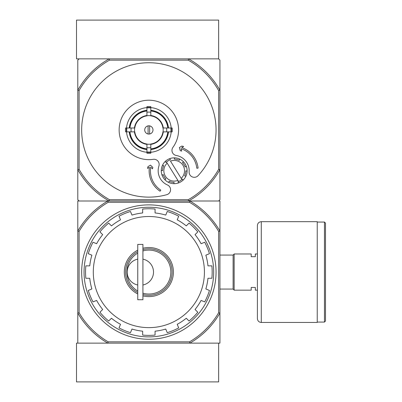 <?xml version="1.0" encoding="UTF-8"?>
<svg xmlns="http://www.w3.org/2000/svg" width="402" height="402" viewBox="0 0 402 402"><rect width="100%" height="100%" fill="white"/><g stroke="black" fill="none" stroke-linecap="round" stroke-linejoin="round"><path stroke-width="0.6" d="M76.501 381.9L218.638 381.9L218.638 343.137L189.87 343.137L219.929 343.137L219.929 313.078A82.053 82.053 0 0 1 189.87 343.137L107.852 343.137A82.053 82.053 0 0 1 77.792 313.078L77.792 343.137L107.852 343.137L76.501 343.137L76.501 381.9M188.563 58.863L109.163 58.863A81.405 81.405 0 0 0 77.792 90.234L79.088 90.571A80.114 80.114 0 0 1 109.5 60.154L188.226 60.154L188.563 58.863L218.638 58.863L188.563 58.863A81.405 81.405 0 0 1 219.929 90.234L219.929 60.154L218.638 58.863L218.638 20.1L76.501 20.1L76.501 58.863L109.163 58.863L79.088 58.863L77.792 60.154L77.792 199.709L79.088 201L107.852 201L77.792 201L77.792 313.078L79.088 312.731L79.088 231.406A80.757 80.757 0 0 1 108.198 202.291L107.852 201L189.87 201A82.053 82.053 0 0 1 219.929 231.06L219.929 313.078L218.638 312.731A80.757 80.757 0 0 1 189.523 341.846L108.198 341.846L107.852 343.137M137.75 291.018A21.964 21.964 0 0 1 137.75 253.119M142.916 250.923A21.964 21.964 0 0 1 170.83 272.069A21.964 21.964 0 0 1 142.916 293.214M137.75 259.144A13.181 13.181 0 0 0 137.75 284.993M142.916 284.993A13.181 13.181 0 0 0 142.916 259.144M142.66 335.077L142.66 331.183L142.66 335.077A63.315 63.315 0 0 0 155.066 335.077A63.315 63.315 0 0 1 142.66 335.077M189.03 321.007A63.315 63.315 0 0 0 197.804 312.238L195.045 309.48L197.804 312.238A63.315 63.315 0 0 1 189.03 321.007L186.277 318.253A59.441 59.441 0 0 1 177.217 324.308L178.704 327.906A63.315 63.315 0 0 1 167.247 332.655L165.755 329.057A59.441 59.441 0 0 1 155.066 331.183L155.066 335.077M197.804 231.899A63.315 63.315 0 0 0 189.03 223.125L186.277 225.884L189.03 223.125A63.315 63.315 0 0 1 197.804 231.899L195.045 234.652A59.441 59.441 0 0 1 201.1 243.718L204.703 242.225A63.315 63.315 0 0 1 209.452 253.687L205.849 255.175A59.441 59.441 0 0 1 207.975 265.868L211.874 265.868A63.315 63.315 0 0 1 211.874 278.269L207.975 278.269A59.441 59.441 0 0 1 205.849 288.958L209.452 290.45A63.315 63.315 0 0 1 204.703 301.912L201.1 300.42A59.441 59.441 0 0 1 195.045 309.48M155.066 212.954L155.066 209.055L155.066 212.954A59.441 59.441 0 0 1 165.755 215.08L167.247 211.482A63.315 63.315 0 0 1 178.704 216.226L177.217 219.829A59.441 59.441 0 0 1 186.277 225.884M142.66 212.954L142.66 209.055L142.66 212.954A59.441 59.441 0 0 0 131.972 215.08L130.479 211.482A63.315 63.315 0 0 0 119.017 216.226A63.315 63.315 0 0 1 130.479 211.482M108.691 223.125A63.315 63.315 0 0 0 99.922 231.899L102.676 234.652L99.922 231.899A63.315 63.315 0 0 1 108.691 223.125L111.449 225.884A59.441 59.441 0 0 1 120.51 219.829L119.017 216.226M99.922 312.238A63.315 63.315 0 0 0 108.691 321.007L111.449 318.253L108.691 321.007A63.315 63.315 0 0 1 99.922 312.238L102.676 309.48A59.441 59.441 0 0 1 96.621 300.42L93.023 301.912A63.315 63.315 0 0 1 88.274 290.45L91.872 288.958A59.441 59.441 0 0 1 89.746 278.269L85.852 278.269A63.315 63.315 0 0 1 85.852 265.868L89.746 265.868A59.441 59.441 0 0 1 91.872 255.175L88.274 253.687A63.315 63.315 0 0 1 93.023 242.225L96.621 243.718A59.441 59.441 0 0 1 102.676 234.652M142.66 331.183A59.441 59.441 0 0 1 131.972 329.057L130.479 332.655A63.315 63.315 0 0 1 119.017 327.906L120.51 324.308A59.441 59.441 0 0 1 111.449 318.253M108.198 202.291L189.523 202.291A80.757 80.757 0 0 1 218.638 231.406L219.929 231.06L219.929 201L189.87 201L218.638 201L219.929 199.709L219.929 169.634A81.405 81.405 0 0 1 188.563 201L109.163 201A81.405 81.405 0 0 1 77.792 169.634L79.088 169.297L79.088 90.571M189.87 343.137L189.523 341.846M189.523 202.291L189.87 201M108.198 341.846A80.757 80.757 0 0 1 79.088 312.731M218.638 231.406L218.638 312.731M79.088 231.406L77.792 231.06A82.053 82.053 0 0 1 107.852 201M81.671 272.069A67.189 67.189 0 0 1 182.458 213.879A67.189 67.189 0 0 1 182.458 330.258A67.189 67.189 0 0 1 81.671 272.069M84.048 272.069A64.812 64.812 0 0 1 181.267 215.939A64.812 64.812 0 0 1 181.267 328.198A64.812 64.812 0 0 1 84.048 272.069M142.66 209.055A63.315 63.315 0 0 1 155.066 209.055A63.315 63.315 0 0 0 142.66 209.055M137.75 293.957A24.552 24.552 0 0 1 137.75 250.175M142.916 248.245A24.552 24.552 0 0 1 173.413 272.069A24.552 24.552 0 0 1 142.916 295.887M137.75 292.5A23.261 23.261 0 0 1 137.75 251.637M142.916 249.582A23.261 23.261 0 0 1 172.121 272.069A23.261 23.261 0 0 1 142.916 294.555M137.75 244.416L137.75 299.721L142.916 299.721L142.916 244.416L137.75 244.416M257.401 290.159L255.335 290.159L255.335 287.445L251.2 287.445L251.2 290.159L234.145 290.159L234.145 253.979L251.2 253.979L251.2 256.692L255.335 256.692L255.335 253.979L257.401 253.979M219.929 255.069L233.11 255.069L233.11 289.068L234.145 290.103M234.145 254.034L233.11 255.069M325.499 223.095L325.499 321.042L324.464 322.072L324.464 222.06L325.499 223.095M317.228 222.06L324.464 222.06M317.228 221.673L317.228 322.459L261.28 322.459C258.923 322.233 257.632 320.942 257.401 318.585L257.401 225.552C257.632 223.195 258.923 221.904 261.28 221.673L317.228 221.673M167.187 163.157L177.895 180.413A10.336 10.336 0 0 1 167.187 163.157L166.498 162.041L167.187 163.157M166.016 162.488A11.628 11.628 0 0 1 170.408 159.765L169.709 158.644A12.919 12.919 0 0 1 174.558 157.845L174.257 159.137A11.628 11.628 0 0 1 179.292 160.313L179.593 159.026A12.919 12.919 0 0 1 183.583 161.895L182.463 162.589A11.628 11.628 0 0 1 185.186 166.986L186.307 166.287A12.919 12.919 0 0 1 187.106 171.136L185.819 170.835A11.628 11.628 0 0 1 184.639 175.865L185.925 176.166A12.919 12.919 0 0 1 183.056 180.161L182.362 179.036A11.628 11.628 0 0 1 181.88 179.488L181.186 178.372L181.88 179.488A11.628 11.628 0 0 1 177.97 181.759L178.664 182.885A12.919 12.919 0 0 1 173.815 183.679L174.116 182.392A11.628 11.628 0 0 1 169.086 181.212L168.785 182.503A12.919 12.919 0 0 1 164.79 179.634L165.915 178.935A11.628 11.628 0 0 1 163.192 174.543L162.066 175.242A12.919 12.919 0 0 1 161.272 170.393L162.559 170.694A11.628 11.628 0 0 1 163.74 165.659L162.453 165.358A12.919 12.919 0 0 1 165.317 161.368L166.016 162.488L165.317 161.368A12.919 12.919 0 0 1 169.709 158.644L170.408 159.765M177.895 180.413L178.583 181.528L177.895 180.413M149.639 133.992L149.639 125.871M144.725 129.931A4.136 4.136 0 0 1 150.931 126.354A4.136 4.136 0 0 1 150.931 133.514A4.136 4.136 0 0 1 144.725 129.931M167.8 127.992L162.941 127.992A14.216 14.216 0 0 0 150.8 115.851L150.8 110.997A19.035 19.035 0 0 1 167.8 127.992L168.493 127.992A19.728 19.728 0 0 0 150.8 110.299L150.8 110.997M134.781 127.992L129.926 127.992A19.035 19.035 0 0 1 146.926 110.997L146.926 115.851A14.216 14.216 0 0 0 134.781 127.992L125.555 127.992A23.386 23.386 0 0 0 125.555 131.871L126.816 131.871A22.135 22.135 0 0 1 126.816 127.992M129.926 131.871L134.781 131.871A14.216 14.216 0 0 0 146.926 144.011L146.926 148.871A19.035 19.035 0 0 1 129.926 131.871L129.228 131.871A19.728 19.728 0 0 0 146.926 149.564L146.926 148.871M150.8 148.871L150.8 144.011A14.216 14.216 0 0 0 162.941 131.871L167.8 131.871A19.035 19.035 0 0 1 150.8 148.871L150.8 149.564A19.728 19.728 0 0 0 168.493 131.871L167.8 131.871M131.127 127.992A17.844 17.844 0 0 0 131.127 131.871L126.816 131.871M146.926 107.595A22.422 22.422 0 0 0 126.524 127.992L129.926 127.992M150.8 107.882L150.8 112.198A17.844 17.844 0 0 0 146.926 112.198L146.926 107.882A22.135 22.135 0 0 1 150.8 107.882L150.8 106.625A23.386 23.386 0 0 0 146.926 106.625L146.926 107.882M129.228 127.992A19.728 19.728 0 0 1 146.926 110.299L146.926 110.997M170.91 131.871L166.599 131.871A17.844 17.844 0 0 0 166.599 127.992L170.91 127.992A22.135 22.135 0 0 1 170.91 131.871L172.172 131.871A23.386 23.386 0 0 0 172.172 127.992L170.91 127.992M150.8 151.981L150.8 153.237A23.386 23.386 0 0 1 146.926 153.237L146.926 147.67A17.844 17.844 0 0 0 150.8 147.67L150.8 151.981A22.135 22.135 0 0 1 146.926 151.981M171.197 127.992A22.422 22.422 0 0 0 150.8 107.595M150.8 152.268A22.422 22.422 0 0 0 171.197 131.871M126.524 131.871A22.422 22.422 0 0 0 146.926 152.268M198.085 175.669A67.189 67.189 0 0 0 175.594 68.29A67.189 67.189 0 0 0 81.832 125.258A67.189 67.189 0 0 0 166.775 194.694A5.171 5.171 0 0 0 167.463 184.975A15.507 15.507 0 0 1 158.911 166.021A5.171 5.171 0 0 0 153.227 159.328A29.718 29.718 0 0 1 119.324 126.655A29.718 29.718 0 0 1 159.564 102.208A29.718 29.718 0 0 1 172.94 147.353A5.171 5.171 0 0 0 176.267 155.479A15.507 15.507 0 0 1 189.141 171.805A5.171 5.171 0 0 0 198.085 175.669M188.226 60.154A80.114 80.114 0 0 1 218.638 90.571L218.638 169.297A80.114 80.114 0 0 1 188.226 199.709L109.5 199.709A80.114 80.114 0 0 1 79.088 169.297M146.926 149.217A19.381 19.381 0 0 1 129.575 131.871M168.147 131.871A19.381 19.381 0 0 1 150.8 149.217M150.8 110.645A19.381 19.381 0 0 1 168.147 127.992M129.575 127.992A19.381 19.381 0 0 1 146.926 110.645M218.638 90.571L219.929 90.234L219.929 169.634L218.638 169.297M109.5 199.709L109.163 201M188.563 201L188.226 199.709M109.163 58.863L109.5 60.154M149.388 167.287A24.552 24.552 0 0 0 160.061 191.211L160.775 190.136A23.261 23.261 0 0 1 150.715 167.152L152.484 168.84L152.835 167.393L150.464 165.121L147.966 166.639L147.534 168.418L149.388 167.287M196.804 168.247A23.261 23.261 0 0 0 181.041 148.725L181.724 151.072L180.277 150.72L179.357 147.569L181.855 146.052L183.629 146.484L181.774 147.609A24.552 24.552 0 0 1 198.091 168.106L196.804 168.247M170.483 161.112A10.336 10.336 0 0 1 181.186 178.372L170.483 161.112M163.74 165.659L162.453 165.358A12.919 12.919 0 0 0 161.272 170.393L162.559 170.694M179.292 160.313L179.593 159.026A12.919 12.919 0 0 0 174.558 157.845L174.257 159.137M185.186 166.986L186.307 166.287A12.919 12.919 0 0 0 183.583 161.895L182.463 162.589M184.639 175.865L185.925 176.166A12.919 12.919 0 0 0 187.106 171.136L185.819 170.835M177.97 181.759L178.664 182.885A12.919 12.919 0 0 0 183.056 180.161L182.362 179.036M169.086 181.212L168.785 182.503A12.919 12.919 0 0 0 173.815 183.679L174.116 182.392M163.192 174.543L162.066 175.242A12.919 12.919 0 0 0 164.79 179.634L165.915 178.935M148.087 125.871L148.087 133.992M178.704 327.906A63.315 63.315 0 0 1 167.247 332.655M209.452 290.45A63.315 63.315 0 0 1 204.703 301.912M211.874 265.868A63.315 63.315 0 0 1 211.874 278.269M204.703 242.225A63.315 63.315 0 0 1 209.452 253.687M167.247 211.482A63.315 63.315 0 0 1 178.704 216.226M88.274 253.687A63.315 63.315 0 0 1 93.023 242.225M85.852 278.269A63.315 63.315 0 0 1 85.852 265.868M93.023 301.912A63.315 63.315 0 0 1 88.274 290.45M130.479 332.655A63.315 63.315 0 0 1 119.017 327.906M93.299 272.069A55.561 55.561 0 0 1 176.644 223.949A55.561 55.561 0 0 1 176.644 320.188A55.561 55.561 0 0 1 93.299 272.069M261.28 221.673L261.28 322.459M146.926 115.736A14.326 14.326 0 0 1 150.8 115.736M134.665 131.871A14.326 14.326 0 0 1 134.665 127.992M150.8 144.127A14.326 14.326 0 0 1 146.926 144.127M163.056 127.992A14.326 14.326 0 0 1 163.056 131.871M146.926 144.363A14.557 14.557 0 0 1 134.434 131.871M163.292 131.871A14.557 14.557 0 0 1 150.8 144.363M150.8 115.5A14.557 14.557 0 0 1 163.292 127.992M134.434 127.992A14.557 14.557 0 0 1 146.926 115.5M150.8 152.343A22.497 22.497 0 0 1 146.926 152.343M171.277 127.992A22.497 22.497 0 0 1 171.277 131.871M146.926 107.52A22.497 22.497 0 0 1 150.8 107.52M126.449 131.871A22.497 22.497 0 0 1 126.449 127.992M219.929 289.068L233.11 289.068M317.228 322.072L324.464 322.072"/></g></svg>
